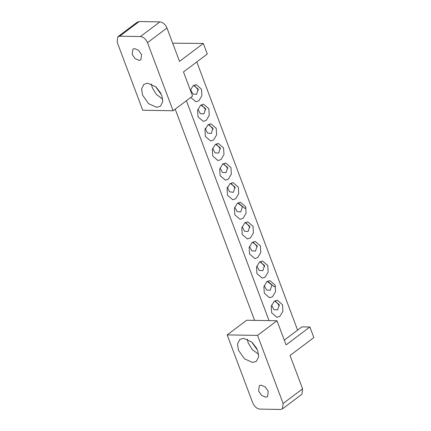 <?xml version="1.0" encoding="UTF-8"?>
<svg xmlns="http://www.w3.org/2000/svg" width="431" height="431" viewBox="0 0 431 431"><rect width="100%" height="100%" fill="white"/><g stroke="black" fill="none" stroke-linecap="round" stroke-linejoin="round"><path stroke-width="0.65" d="M190.734 97.471L195.922 101.775L198.901 100.752L201.891 95.66L201.471 89.131L196.202 84.627L193.223 85.65L190.357 90.23M200.587 105.25L197.597 110.336L198.018 116.866L203.287 121.37L206.266 120.346L209.256 115.255L208.836 108.725L203.567 104.221L200.587 105.25M207.957 124.845L204.962 129.936L205.382 136.465L210.651 140.969L213.631 139.94L216.626 134.855L216.2 128.325L210.931 123.816L207.957 124.845M215.322 144.439L212.327 149.53L212.752 156.06L218.016 160.564L220.995 159.54L223.991 154.449L223.565 147.919L218.301 143.415L215.322 144.439M222.687 164.039L219.697 169.124L220.117 175.654L225.386 180.163L228.36 179.134L231.355 174.049L230.935 167.519L225.666 163.01L222.687 164.039M230.052 183.633L227.062 188.724L227.482 195.254L232.751 199.758L235.73 198.734L238.72 193.643L238.3 187.113L233.031 182.609L230.052 183.633M237.422 203.233L234.426 208.318L234.847 214.848L240.115 219.357L243.095 218.328L246.085 213.237L245.665 206.708L240.396 202.204L237.422 203.233M244.786 222.827L241.791 227.918L242.217 234.448L247.48 238.952L250.459 237.923L253.455 232.837L253.029 226.307L247.76 221.803L244.786 222.827M252.151 242.427L249.156 247.513L249.581 254.042L254.85 258.546L257.824 257.522L260.82 252.431L260.399 245.902L255.13 241.398L252.151 242.427M259.516 262.021L256.526 267.112L256.946 273.642L262.215 278.146L265.194 277.117L268.184 272.031L267.764 265.501L262.495 260.992L259.516 262.021M266.881 281.615L263.891 286.707L264.311 293.236L269.58 297.74L272.559 296.717L275.549 291.625L275.129 285.096L269.86 280.592L266.881 281.615M274.251 301.215L271.255 306.301L271.675 312.831L276.944 317.34L279.924 316.311L282.919 311.225L282.494 304.69L277.225 300.186L274.251 301.215M190.54 89.626L192.975 94.055L196.59 94.292L198.206 89.045L193.551 85.424M197.904 109.226L200.34 113.655L203.955 113.892L205.576 108.644L200.916 105.019M204.994 128.115L207.5 133.017L211.319 133.491L212.941 128.244L208.281 124.618M212.634 148.42L215.069 152.849L218.684 153.097L220.306 147.844L215.645 144.218M219.999 168.015L222.434 172.448L226.049 172.696L227.676 167.444L223.01 163.812M227.094 186.914L229.599 191.822L233.419 192.296L235.04 187.043L230.375 183.412M234.733 207.209L237.163 211.648L240.784 211.896L242.411 206.643L237.74 203.006M242.098 226.808L244.528 231.248L248.148 231.495L249.775 226.243L245.104 222.606M249.463 246.403L251.893 250.847L255.513 251.095L257.14 245.842L252.469 242.2M256.828 266.002L259.257 270.447L262.878 270.695L264.51 265.442L259.834 261.8M264.198 285.597L266.622 290.047L270.242 290.295L271.875 285.042L267.198 281.395M271.562 305.196L273.987 309.647L277.607 309.9L279.245 304.642L274.563 300.994M297.605 330.124L196.795 61.924M269.052 320.616L186.402 100.73M254.602 320.384L175.207 109.156M198.465 90.154L194.634 85.791M205.829 109.754L202.004 105.39M213.2 129.354L209.369 124.985M220.564 148.954L216.734 144.584M227.929 168.553L224.098 164.179M235.299 188.153L231.469 183.778M246.042 207.931L244.636 208.302L238.833 203.378M250.034 227.352L246.198 222.972M257.399 246.952L253.568 242.572M264.763 266.547L260.933 262.172M275.506 286.329L274.1 286.701L268.297 281.766M279.498 305.746L275.662 301.366M257.722 350.559L251.693 341.972L243.547 338.324L239.835 339.434L237.497 344.019L238.456 350.241L244.485 358.829L252.631 362.476L256.337 361.367L258.681 356.782L257.722 350.559M247.254 339.159L248.191 342.914L252.313 349.627L258.659 354.314M252.216 342.44L256.876 348.636M258.595 391.084L259.284 385.68L261.143 385.125L265.21 386.946L268.227 391.24L267.538 396.644L265.679 397.204L261.612 395.378L258.595 391.084M227.185 334.903L252.776 402.99C254.452 406.638 256.817 408.68 259.866 409.111L280.576 409.45L282.434 408.895L283.124 403.491L257.533 335.399L227.185 334.903L246.656 320.249L277.004 320.75L257.533 335.399M277.004 320.75L286.082 344.902L309.878 326.994L313.849 337.565L290.052 355.473L302.594 388.837L301.905 394.241L282.434 408.895M284.293 340.14L301.932 326.865L309.878 326.994M297.482 329.796L298.026 329.801M161.819 95.407L155.785 86.825L147.644 83.172L143.932 84.287L141.589 88.867L142.553 95.095L148.582 103.682L156.722 107.33L160.434 106.215L162.778 101.635L161.819 95.407M151.351 84.013L152.288 87.768L156.41 94.481L162.756 99.168M156.313 87.294L160.973 93.489M132.166 54.414L132.84 49.145L134.65 48.601L138.62 50.379L141.562 54.565L140.883 59.834L139.078 60.378L135.108 58.6L132.166 54.414M139.165 21.55L119.694 36.204L117.841 36.759L137.311 22.105L139.165 21.55L159.879 21.889C162.929 22.32 165.294 24.362 166.969 28.01L179.506 61.374L203.308 43.466L207.279 54.031L183.482 71.939L192.56 96.097L173.09 110.751L147.499 42.658C145.823 39.011 143.458 36.974 140.409 36.543L159.879 21.889M119.694 36.204L140.409 36.543M173.09 110.751L142.742 110.25L117.151 42.163L117.841 36.759M172.669 43.181L203.308 43.466M283.124 403.491L302.594 388.837M166.969 28.01L147.499 42.658"/></g></svg>
